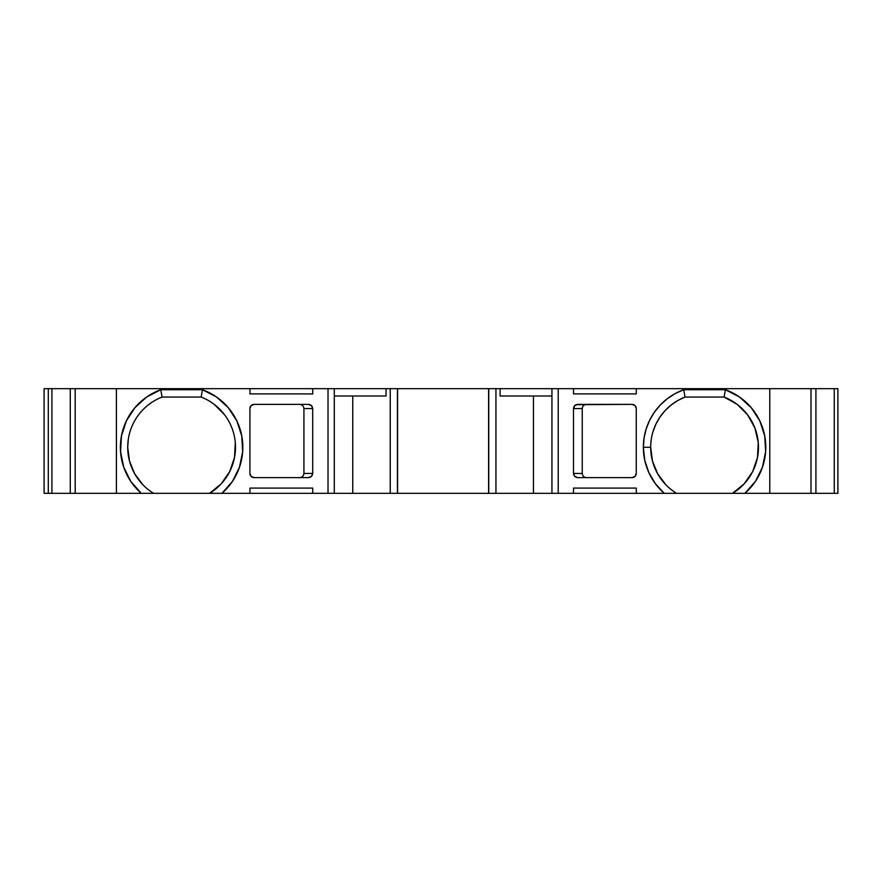 <?xml version="1.0" encoding="UTF-8"?>
<svg xmlns="http://www.w3.org/2000/svg" width="882" height="882" viewBox="0 0 882 882"><rect width="100%" height="100%" fill="white"/><g stroke="black" fill="none" stroke-linecap="round" stroke-linejoin="round"><path stroke-width="1.32" d="M665.822 484.725L657.608 473.689L652.448 460.933L650.684 447.273A53.89 53.89 0 0 1 685.049 397.054L724.1 397.054A53.89 53.89 0 0 1 732.578 493.325L664.234 493.325L655.425 483.755L648.821 472.554L644.742 460.206L643.364 447.273L650.684 447.273A53.89 53.89 0 0 0 676.571 493.325L664.234 493.325A61.211 61.211 0 0 1 683.726 389.723L675.204 393.57L667.365 398.675L660.398 404.904L654.455 412.137L649.692 420.174L646.208 428.85L644.081 437.957L643.364 447.273L650.684 447.273A53.89 53.89 0 0 0 676.571 493.325L664.234 493.325A61.211 61.211 0 0 1 643.364 447.273L650.684 447.273A53.89 53.89 0 0 0 676.571 493.325L732.578 493.325L744.143 483.865L752.666 471.594L757.495 457.471L758.255 442.555L754.904 428.002L747.671 414.926L737.143 404.342L724.1 397.054A53.89 53.89 0 0 1 732.578 493.325A53.89 53.89 0 0 0 724.1 397.054L685.049 397.054L724.1 397.054L725.434 389.723A61.211 61.211 0 0 1 744.915 493.325L732.578 493.325L744.915 493.325L755.378 481.44L762.434 467.273L765.631 451.771L764.738 435.962L759.821 420.912L751.221 407.627L739.491 396.999L725.434 389.723L683.726 389.723L685.049 397.054L724.1 397.054L725.434 389.723L683.726 389.723L685.049 397.054L677.762 400.538L671.081 405.07L665.149 410.549L660.1 416.855L656.054 423.834L653.099 431.353M128.32 439.225L127.714 447.273A53.89 53.89 0 0 0 153.6 493.325L141.263 493.325A61.211 61.211 0 0 1 160.756 389.723L162.079 397.054L201.14 397.054L202.463 389.723A61.211 61.211 0 0 1 221.944 493.325L209.607 493.325A53.89 53.89 0 0 0 201.14 397.054L202.463 389.723L160.756 389.723L162.079 397.054L201.14 397.054A53.89 53.89 0 0 1 209.607 493.325L153.6 493.325A53.89 53.89 0 0 1 162.079 397.054L175.099 397.054M533.467 396.007L533.467 493.325L533.467 396.007L533.467 493.325L488.606 493.325L488.606 388.675L488.606 493.325L488.749 388.675L500.116 388.675L500.116 396.007L551.945 396.007M495.938 493.325L488.749 493.325L488.749 388.675L495.938 388.675L495.938 493.325L558.218 493.325L495.938 493.325L495.938 388.675L500.116 388.675L500.116 396.007L500.116 388.675L551.945 388.675L495.938 388.675L495.938 493.325L488.749 493.325L488.749 388.675L488.606 493.325L390.252 493.325L390.252 388.675L397.44 388.675L397.44 493.325L390.252 493.325L390.252 388.675L397.44 388.675L397.44 493.325L352.745 493.325L352.745 396.007M397.44 393.912L397.44 493.325M334.289 396.007L386.062 396.007L334.289 396.007L386.062 396.007L386.062 388.675L334.289 388.675L334.289 493.325L390.252 493.325L390.252 388.675L488.606 388.675L397.44 388.675M815.916 493.325L810.999 493.325L815.916 493.325L815.916 388.675L834.262 388.675L834.262 493.325L815.916 493.325L815.916 388.675L837.9 388.675L837.9 493.325L815.916 493.325L815.916 388.675L834.262 388.675L834.262 493.325L810.999 493.325L810.999 388.675L769.777 388.675L769.777 493.325L676.571 493.325M51.917 388.675L70.273 388.675L70.273 493.325L51.917 493.325L51.917 388.675L75.191 388.675L75.191 493.325L51.917 493.325L51.917 388.675L70.273 388.675L70.273 493.325L48.289 493.325L48.289 388.675L44.1 388.675L44.1 493.325L48.289 493.325L48.289 388.675L44.1 388.675L44.1 493.325L48.289 493.325L48.289 388.675L51.917 388.675L51.917 493.325L48.289 493.325L51.917 493.325M301.258 477.316L299.682 477.625C302.228 477.36 303.662 475.96 303.926 473.436L312.702 473.436L311.445 476.401L308.424 477.625L254.104 477.625A4.189 4.189 0 0 1 249.915 473.436L249.915 408.564A4.189 4.189 0 0 1 254.104 404.375L251.15 405.599L249.915 408.564A4.189 4.189 0 0 1 254.104 404.375L308.424 404.375L311.445 405.599L312.702 408.564L303.926 408.564C303.662 406.04 302.228 404.64 299.648 404.375L301.258 404.684M301.313 477.294L302.658 476.423M303.926 473.436L303.926 408.564L303.926 473.436L312.702 473.436C312.426 475.96 311.004 477.36 308.424 477.625L254.104 477.625A4.189 4.189 0 0 1 249.915 473.436L249.915 408.564L249.915 473.436L251.15 476.401L254.104 477.625L308.424 477.625L311.445 476.401L312.702 473.436L312.702 408.564L303.926 408.564L303.926 473.436L312.702 473.436L312.702 408.564L311.445 405.599L308.424 404.375L254.104 404.375L308.424 404.375C311.004 404.64 312.426 406.04 312.702 408.564L303.926 408.564M301.313 404.706L302.658 405.577M632.471 404.397L632.085 404.375A4.189 4.189 0 0 1 636.264 408.564L636.264 473.436A4.189 4.189 0 0 1 632.085 477.625L635.04 476.401L636.264 473.436A4.189 4.189 0 0 1 632.085 477.625L635.04 476.401M576.122 404.695L632.085 404.375A4.189 4.189 0 0 1 636.264 408.564L636.264 473.436L636.264 408.564L635.04 405.599L632.085 404.375L577.765 404.375L574.733 405.599L576.122 404.695M584.931 404.684L586.53 404.375C583.95 404.64 582.528 406.04 582.252 408.564L573.487 408.564L574.733 405.599L573.487 408.564C573.752 406.04 575.185 404.64 577.765 404.375L632.085 404.375M584.865 404.706L583.531 405.577M632.085 477.625L577.765 477.625C575.185 477.36 573.752 475.96 573.487 473.436L574.733 476.401L577.765 477.625L574.733 476.401L573.487 473.436L582.252 473.436L582.252 408.564L582.252 473.436C582.528 475.96 583.95 477.36 586.53 477.625L584.931 477.316M584.865 477.294L583.531 476.423M533.467 493.325L551.945 493.325L551.945 388.675L558.218 388.675L500.116 388.675M390.252 388.675L386.062 388.675L386.062 396.007L386.062 388.675L390.252 388.675L328.016 388.675L328.016 493.325L352.745 493.325L312.735 493.325L312.735 488.088L249.959 488.088L249.959 493.325L249.959 488.088L249.959 493.325L209.607 493.325L221.173 483.865L229.695 471.594L234.524 457.471L235.285 442.555M224.701 414.926L214.172 404.342M201.14 397.054L202.463 389.723A61.211 61.211 0 0 1 221.944 493.325L116.402 493.325L116.402 388.675L249.959 388.675L249.959 393.912L312.735 393.912L312.735 388.675L328.016 388.675L328.016 493.325L221.944 493.325L232.407 481.44L239.463 467.273L242.66 451.771L241.767 435.962L236.85 420.912L228.251 407.627L216.52 396.999L202.463 389.723L160.756 389.723L162.079 397.054A53.89 53.89 0 0 0 127.714 447.273A53.89 53.89 0 0 1 162.079 397.054L201.14 397.054A53.89 53.89 0 0 1 209.607 493.325L153.6 493.325A53.89 53.89 0 0 1 127.714 447.273L129.478 460.933L134.637 473.689L142.851 484.725M664.234 493.325L636.286 493.325L636.286 488.088L573.498 488.088L573.498 493.325L573.498 488.088L636.286 488.088L636.286 493.325L664.234 493.325L573.498 493.325L573.498 488.088L636.286 488.088L636.286 493.325L558.218 493.325L558.218 388.675L636.286 388.675L636.286 393.912L573.498 393.912L573.498 388.675L636.286 388.675L636.286 393.912L636.286 388.675L769.777 388.675L769.777 493.325L744.915 493.325A61.211 61.211 0 0 0 725.434 389.723L683.726 389.723L685.049 397.054L724.1 397.054L685.049 397.054A53.89 53.89 0 0 0 650.684 447.273A53.89 53.89 0 0 1 685.049 397.054M334.289 388.675L334.289 493.325L334.289 388.675L328.016 388.675L386.062 388.675M582.252 473.436L573.487 473.436L582.252 473.436L582.252 408.564L573.487 408.564L573.487 473.436L573.487 408.564L582.252 408.564M551.945 493.325L551.945 388.675L551.945 493.325L558.218 493.325L558.218 388.675L815.916 388.675M834.262 388.675L837.9 388.675L837.9 493.325L834.262 493.325L834.262 388.675L837.9 388.675L837.9 493.325L834.262 493.325M810.999 493.325L769.777 493.325L810.999 493.325L810.999 388.675L810.999 493.325L744.915 493.325M202.463 389.723L160.756 389.723L146.688 396.999L134.968 407.627L126.358 420.912L121.451 435.962L120.558 451.771L123.756 467.273L130.812 481.44L141.263 493.325L116.402 493.325L116.402 388.675L328.016 388.675L328.016 493.325L249.959 493.325L249.959 488.088L312.735 488.088L312.735 493.325L312.735 488.088L249.959 488.088L249.959 493.325L249.959 488.088M153.6 493.325L70.273 493.325L70.273 388.675L75.191 388.675L75.191 493.325L70.273 493.325M47.782 493.325L44.1 493.325L44.1 388.675L47.782 388.675M116.402 493.325L116.402 388.675L75.191 388.675L116.402 388.675L75.191 388.675L75.191 493.325L116.402 493.325L75.191 493.325M116.402 388.675L249.959 388.675L249.959 393.912L312.735 393.912L312.735 388.675L328.016 388.675M488.749 493.325L397.573 493.325L397.573 388.675L397.573 393.912L397.573 388.675L495.938 388.675M636.286 493.325L558.218 493.325L558.218 388.675L551.945 388.675M573.498 393.912L573.498 388.675L573.498 393.912L636.286 393.912L636.286 388.675L636.286 393.912L573.498 393.912M635.04 405.599L633.684 404.695M249.959 388.675L312.735 388.675L312.735 393.912L249.959 393.912L249.959 388.675L312.735 388.675M390.252 493.325L352.745 493.325M70.273 388.675L75.191 388.675M312.702 408.564L312.702 473.436M328.016 493.325L334.289 493.325M312.735 493.325L221.944 493.325M141.263 493.325A61.211 61.211 0 0 1 160.756 389.723M573.487 473.436L573.487 408.564M724.1 397.054L725.434 389.723M643.364 447.273A61.211 61.211 0 0 1 683.726 389.723M488.606 493.325L397.573 493.325M573.498 493.325L558.218 493.325M636.286 393.912L636.286 388.675L769.777 388.675L769.777 493.325M558.218 388.675L573.498 388.675M810.999 388.675L769.777 388.675"/></g></svg>
